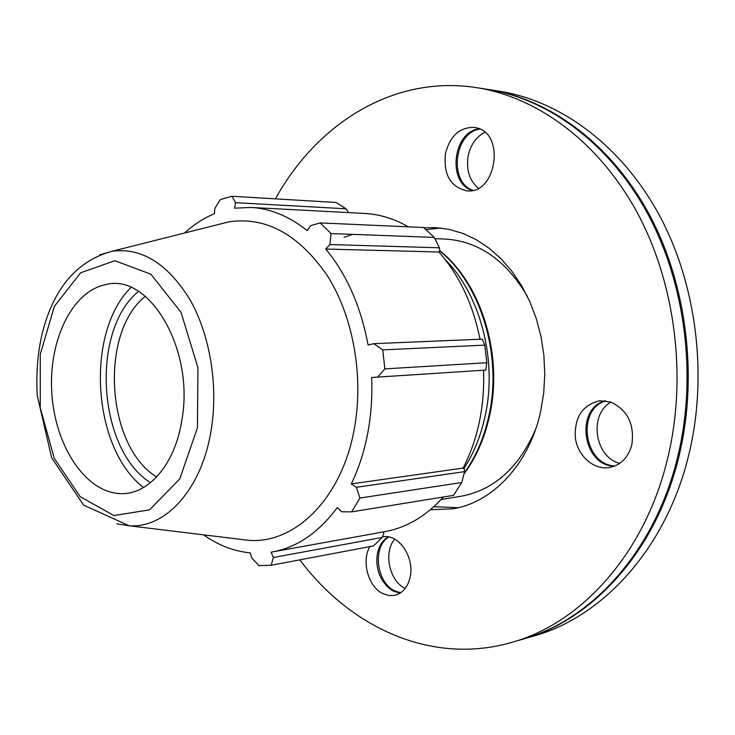 <?xml version="1.0" encoding="UTF-8"?>
<svg xmlns="http://www.w3.org/2000/svg" width="735" height="735" viewBox="0 0 735 735"><rect width="100%" height="100%" fill="white"/><g stroke="black" fill="none" stroke-linecap="round" stroke-linejoin="round"><path stroke-width="1.1" d="M400.088 593.173L393.409 591.115L390.827 589.571L386.84 586.19L382.724 580.972C377.818 572.859 375.989 564.14 377.239 554.806C378.672 546.427 382.319 540.455 388.19 536.881M388.879 537C372.25 546.123 376.136 582.414 394.677 590.83L400.667 592.796M472.109 190.457C447.027 182.868 452.769 131.492 479.238 128.818M479.854 129.084C454.12 132.52 448.57 182.124 472.761 190.31M394.768 539.168C383.201 552.003 389.293 581.119 405.196 588.441M484.788 132.272C476.207 136.848 470.676 144.657 468.204 155.71C466.008 169.592 469.371 180.424 478.283 188.197M614.405 466.192C582.653 466.008 574.614 408.899 605.07 400.759M605.695 400.841C576.111 409.524 583.93 465.016 614.984 465.962M610.96 402.128C588.551 414.356 594.606 457.188 619.706 463.362M382.301 537.019L382.641 536.954C398.177 533.132 414.889 557.102 410.13 577.14C407.787 587.127 402.725 593.191 394.934 595.313L388.806 595.543L382.669 593.531C368.106 586.622 361.197 560.787 369.962 546.583M475.738 127.688C505.799 132.557 496.529 194.977 466.661 190.797C450.371 186.966 443.315 174.498 445.493 153.385C450.096 135.947 459.586 127.274 473.965 127.385L475.738 127.688M631.843 444.739C628.269 457.602 620.772 465.2 609.37 467.561C593.715 470.152 577.756 455.948 575.34 437.885C574.301 417.223 582.469 404.838 599.852 400.731L610.84 402.082C627.653 410.112 634.654 424.334 631.843 444.739M156.693 476.969C106.18 446.494 99.032 332.872 145.328 296.306M320.203 222.907L423.58 227.51L434.293 237.423L331.072 233.565L320.203 222.907L310.721 225.617L307.212 230.661C289.158 216.228 270.361 208.483 250.81 207.435L234.557 208.18L235.623 202.676L231.984 196.273L336.06 202.465L346.084 208.795L348.565 212.599M250.81 207.435L364.817 213.462C379.673 214.243 394.19 218.708 408.394 226.83M434.293 237.423L439.42 247.787L439.815 250.626L438.868 252.013C459.292 275.166 473.009 304.244 480.01 339.239M483.575 370.219C484.76 406.501 477.943 439.117 463.114 468.066L464.345 469.15L464.548 471.64L461.764 482.482L453.541 495.372L351.633 511.863L341.775 511.771L337.227 507.646C318.659 532.636 297.078 547.391 272.483 551.912L271.123 552.141L273.365 557.497L271.197 565.27L373.61 545.894L382.108 537.46L273.365 557.497M443.407 497.016C426.098 516.135 406.574 527.684 384.837 531.653L272.483 551.912M383.486 531.892L383.789 533.601L382.108 537.46M235.623 202.676L346.084 208.795M203.54 534.841C218.176 545.223 233.758 551.241 250.267 552.885L251.82 558.187L259.023 565.592L271.197 565.27M486.8 362.713L384.846 368.896L382.751 349.878L373.793 343.677L482.279 339.138L484.806 345.119L486.8 362.713L485.78 370.082L371.634 377.487C372.452 396.762 371.12 415.541 367.629 433.797C364.082 452.025 358.634 468.737 351.293 483.915L463.114 468.066M384.846 368.896L377.487 377.275M438.868 252.013L325.715 249.036L329.896 244.553L439.42 247.787M331.072 233.565L329.896 244.553M138.52 291.391C90.148 330.64 97.645 449.82 150.546 482.693M130.977 287.477C84.948 332.67 92.233 448.46 143.564 487.525M464.548 471.64L356.356 487.296L359.92 498.054L461.764 482.482M356.356 487.296L351.293 483.915M238.223 539.067L248.908 540.363C294.772 543.964 341.564 498.872 354.141 429.736C364.064 377.524 353.517 317.355 327.727 276.268C299.099 234.493 266.144 216.356 228.87 221.851L218.433 224.478M373.793 343.677L368.06 344.991C360.857 306.421 346.745 274.44 325.715 249.036M231.984 196.273L220.261 199.598L214.85 208.464L214.418 213.72C203.668 218.176 193.709 224.607 184.549 233.013M351.633 511.863L359.92 498.054M382.751 349.878L484.806 345.119M181.793 420.475C194.986 349.557 149.159 272.584 105.803 284.61C71.809 291.216 48.345 341.068 51.799 392.876C54.859 444.712 84.396 491.237 118.951 493.525C147.092 496.088 174.829 465.687 181.793 420.475M522.659 639.239L533.555 636.087C602.489 617.17 666.259 548.641 688.814 454.653C708.255 375.126 696.486 283.251 658.532 213.747C620.331 144.299 559.574 100.649 499.276 91.204L488.068 89.45M523.274 639.055C592.373 620.11 656.355 551.066 678.984 456.214C698.48 375.971 686.619 283.205 648.5 213.076C610.124 143.003 549.146 99.014 488.701 89.551M299.843 559.85C350.117 627.267 431.371 665.598 511.551 642.445L522.034 639.413C591.151 620.459 655.161 551.36 677.799 456.407C697.304 376.072 685.433 283.205 647.287 212.994C608.892 142.847 547.887 98.821 487.434 89.348L476.647 87.658C393.151 74.575 316.565 124.169 275.423 198.854M511.551 642.445C580.834 623.455 645.064 553.832 667.757 458.006C687.317 376.936 675.364 283.159 637.043 212.314C598.474 141.515 537.248 97.149 476.647 87.658M430.407 509.713L452.788 508.831C492.735 502.584 529.485 463.923 540.721 411.076L543.716 392.775L544.773 374.014L543.863 355.143L541.006 336.529L536.265 318.512L529.742 301.433L521.565 285.603L511.918 271.288L500.985 258.738L488.995 248.145L476.17 239.647L462.756 233.362L448.984 229.338L435.092 227.584L423.939 227.813M440.807 228.034L426.07 229.632M433.852 506.709L458.401 507.674M527.307 296.233C505.919 260.08 478.402 241.006 444.748 239.022L434.918 238.664M441.147 499.506L460.937 496.272C494.067 490.08 518.983 467.717 535.668 429.166M439.64 250.892C480.378 283.416 502.565 354.775 489.014 415.257C484.2 437.527 475.903 456.848 464.143 473.23M463.831 468.7C473.809 453.302 480.938 435.616 485.229 415.642C497.54 359.884 480.148 294.294 444.895 259.207M344.026 237.304L352.726 234.373M483.667 370.219L483.731 382.88M116.837 523.853L129.213 525.791C165.54 528.447 201.712 489.391 211.101 430.508C218.525 386.004 210.1 334.82 189.841 299.43C167.387 263.35 141.423 247.309 111.941 251.306L99.905 254.788M197.449 427.798L179.781 478.88L149.554 509.87L113.888 515.538L80.106 496.621L54.215 458.208L40.26 407.861L40.269 354.27L54.362 306.385L80.611 272.804L114.89 260.714L150.905 274.201L180.985 312.265L197.935 367.61L197.449 427.798M439.787 250.663C481.012 283.195 503.273 354.325 489.786 414.825C484.852 437.683 476.225 457.473 463.914 474.176M228.87 221.851L111.941 251.306C79.444 260.199 57.082 284.399 44.863 323.905C38.395 345.046 35.84 368.896 37.219 395.439L51.643 457.767L83.606 505.12L129.213 525.791L248.908 540.363"/></g></svg>
